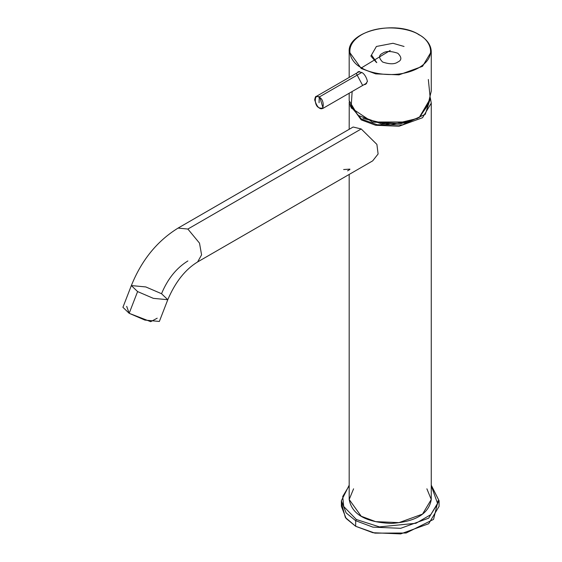 <?xml version="1.0" encoding="UTF-8"?>
<svg xmlns="http://www.w3.org/2000/svg" width="562" height="562" viewBox="0 0 562 562"><rect width="100%" height="100%" fill="white"/><g stroke="black" fill="none" stroke-linecap="round" stroke-linejoin="round"><path stroke-width="0.84" d="M349.915 169.127L343.642 169.541M187.863 229.05L199.496 243.114L201.582 254.853L197.634 261.927L201.582 254.853L199.496 243.114L187.863 229.05L361.211 128.965L353.133 127.019L178.091 228.081L187.863 229.05L178.091 228.081C157.198 240.958 141.617 260.122 131.346 285.573L137.599 291.573L153.342 298.352L167.785 299.715L153.342 298.352L137.599 291.573L131.346 285.573L145.797 286.936L161.533 293.715C167.624 278.97 176.398 268.053 187.863 260.958C176.398 268.053 167.624 278.97 161.533 293.715L167.785 299.715C175.316 282.047 185.263 269.451 197.634 261.927L372.676 160.873L378.107 153.981L376.898 144.406L361.211 128.965L187.863 229.05M347.59 170.834L349.824 169.506M131.346 285.573L122.916 307.309L129.169 313.308L144.905 320.087L159.355 321.45L167.785 299.715M157.212 318.197L150.707 321.668L129.169 313.308L137.599 291.573L129.169 313.308L126.689 306.353M350.154 105.846L361.626 119.151L377.179 124.743L402.343 124.926L425.272 114.304L430.183 98.996L425.272 114.304L402.343 124.926L377.179 124.743L361.626 119.151L350.154 105.846M430.387 98.224L431.265 103.12L422.54 117.725L399.006 126.26L375.683 125.277L361.211 119.875L349.185 103.12L361.211 119.875L375.683 125.277L399.006 126.26L422.54 117.725L431.265 103.12L431.265 499.485L422.54 514.089L399.006 522.632L375.683 521.641L361.211 516.239L375.683 521.641L399.006 522.632L422.54 514.089L431.265 499.485C428.911 513.794 415.627 521.775 391.405 523.419C365.953 522.414 351.882 514.434 349.185 499.485L361.211 516.239L349.185 499.485L353.582 488.814M426.874 488.814L431.265 499.485M359.497 71.472L316.258 96.439C315.746 96.039 315.219 97.163 314.671 99.818C316.947 107.075 319.757 109.899 323.094 108.29L319.68 96.776L319.265 97.451C324.555 98.68 324.555 112.639 319.265 107.749C313.968 106.527 313.968 92.561 319.265 97.451L319.061 102.72L319.265 97.451C313.968 92.561 313.968 106.527 319.265 107.749C324.555 112.639 324.555 98.68 319.265 97.451L319.68 96.776L361.78 72.47L319.68 96.776L316.258 96.439L319.68 96.776L323.094 108.29L319.855 108.045M362.666 85.445L356.224 73.369L362.666 85.445M357.348 72.716L358.233 71.641L357.348 72.716M358.233 71.641L361.816 72.491C365.967 74.444 368.117 82.649 367.141 81.757L365.56 84.335L363.818 84.778L366.34 83.71M376.407 62.431L370.878 56.045L376.407 46.47L392.993 43.281L404.05 46.47M382.631 53.257C385.792 50.931 390.857 50.931 397.826 53.257C401.851 57.282 401.851 60.204 397.826 62.031C394.664 64.356 389.599 64.356 382.631 62.031C378.605 58.005 378.605 55.076 382.631 53.257M366.284 83.745L365.469 83.822L366.284 83.745M361.605 67.763C352.079 63.59 340.804 47.166 361.605 34.711C383.179 22.705 411.63 29.21 418.852 34.711L419.245 34.963L418.852 34.711C428.377 38.883 439.646 55.308 418.852 67.763C397.278 79.769 368.827 73.264 361.605 67.763L390.225 50.461L361.605 67.763C368.827 73.264 397.278 79.769 418.852 67.763C439.646 55.308 428.377 38.883 418.852 34.711C411.63 29.21 383.179 22.705 361.605 34.711C340.804 47.166 352.079 63.59 361.605 67.763M428.335 79.488L430.274 98.673L419.245 117.479L427.893 105.15L431.265 91.149L431.265 51.718C431.068 45.037 427.022 39.361 419.126 34.689C395.634 19.663 347.464 31.015 349.185 51.718L361.211 68.473L375.683 73.868L399.006 74.858L422.54 66.323L431.265 51.718L422.54 66.323L399.006 74.858L375.683 73.868L361.211 68.473L349.185 51.718L349.185 77.43M419.245 34.963L418.852 34.711M349.185 93.222L349.185 100.724L357.91 115.329L381.45 123.872L404.773 122.881L419.245 117.479L401.317 123.542L372.458 122.08L351.095 107.862L352.121 91.929M376.765 62.628L371.665 55.252M356.371 519.513L343.691 506.474L342.729 496.485L349.185 485.723L342.729 496.485L343.691 506.474L356.371 519.513L355.683 520.707L372.908 527.135L400.678 528.315L428.701 518.15L439.084 500.763L428.701 518.15L400.678 528.315L372.908 527.135L355.683 520.707L356.371 519.513L379.434 526.896L415.971 523.271L430.801 514.637L437.658 503.742L431.265 485.723L437.658 503.742L430.801 514.637L415.971 523.271L379.434 526.896L356.371 519.513M349.185 485.189L341.373 500.763L346.143 512.916L355.683 520.707L346.143 512.916L341.373 500.763L341.373 506.348L346.143 518.501L355.683 526.292L372.908 532.72L400.678 533.9L428.701 523.735L439.084 506.348L439.084 500.763L431.265 485.189M431.265 485.456L439.084 500.763M355.683 520.707L355.683 526.292L355.683 520.707M438.093 500.686L433.555 519.386L406.129 533.015L374.952 533.141L355.683 526.292L345.363 517.511L341.612 503.552M372.184 122.003L408.272 122.003L372.184 122.003M420.243 116.411L429.185 102.094L420.243 116.411M349.241 101.912L349.185 129.295M349.185 174.431L349.185 499.485M431.265 103.12L430.394 98.188M323.094 108.29L366.726 83.099M429.199 102.066L419.533 117.177M417.51 118.427L390.386 124.905L362.947 118.427"/></g></svg>
